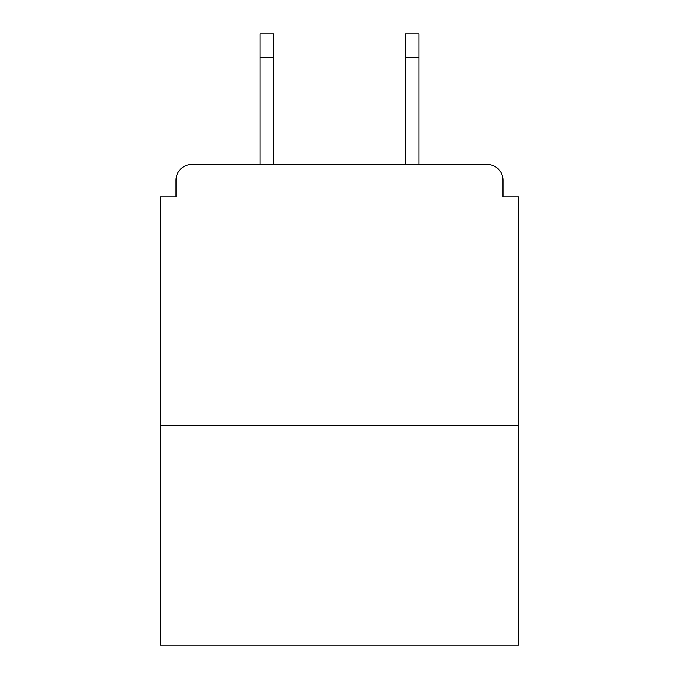 <?xml version="1.0" encoding="UTF-8"?>
<svg xmlns="http://www.w3.org/2000/svg" width="679" height="679" viewBox="0 0 679 679"><rect width="100%" height="100%" fill="white"/><g stroke="black" fill="none" stroke-linecap="round" stroke-linejoin="round"><path stroke-width="1.02" d="M502.986 196.91L502.986 180.198L502.986 196.91L518.654 196.91L518.654 645.05L160.346 645.05L160.346 196.91L176.014 196.91L176.014 180.198L176.014 196.91M518.654 425.682L160.346 425.682M502.986 180.198A15.668 15.668 0 0 0 487.31 164.53L191.69 164.53A15.668 15.668 0 0 0 176.014 180.198M487.31 164.53L420.98 164.53M258.02 164.53L191.69 164.53M273.688 57.452L260.108 57.452L260.108 33.95L273.688 33.95L273.688 164.53M260.108 57.452L260.108 164.53M418.892 33.95L418.892 57.452L405.312 57.452L405.312 33.95L418.892 33.95M405.312 164.53L405.312 57.452M418.892 164.53L418.892 57.452"/></g></svg>
